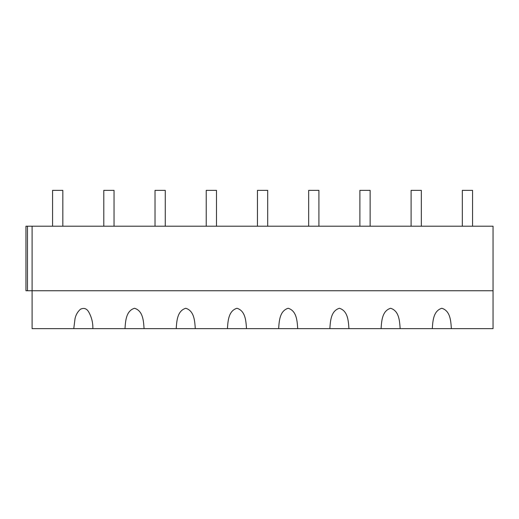 <?xml version="1.0" encoding="UTF-8"?>
<svg xmlns="http://www.w3.org/2000/svg" width="519" height="519" viewBox="0 0 519 519"><rect width="100%" height="100%" fill="white"/><g stroke="black" fill="none" stroke-linecap="round" stroke-linejoin="round"><path stroke-width="0.78" d="M62.825 226.206L62.825 190.356L52.581 190.356L52.581 226.206M114.044 226.206L114.044 190.356L103.8 190.356L103.8 226.206M165.263 226.206L165.263 190.356L155.019 190.356L155.019 226.206M216.475 226.206L216.475 190.356L206.231 190.356L206.231 226.206M267.694 226.206L267.694 190.356L257.45 190.356L257.45 226.206M318.913 226.206L318.913 190.356L308.669 190.356L308.669 226.206M370.131 226.206L370.131 190.356L359.888 190.356L359.888 226.206M421.344 226.206L421.344 190.356L411.1 190.356L411.1 226.206M472.562 226.206L472.562 190.356L462.319 190.356L462.319 226.206M73.769 328.644L493.05 328.644L493.05 290.744L32.094 290.744L32.094 328.644L73.769 328.644L75.015 318.776C75.742 315.059 77.539 311.887 80.413 309.246C83.773 307.631 86.478 308.422 88.515 311.627C91.565 316.927 93.011 322.604 92.856 328.644L91.688 328.644L92.856 328.644M451.374 328.644L450.207 328.644L451.374 328.644C450.816 321.559 450.583 310.959 441.831 308.267C433.099 310.939 432.84 321.559 432.295 328.644L437.225 328.644L432.295 328.644M347.769 328.644L348.937 328.644L347.769 328.644M381.076 328.644L386.006 328.644L381.076 328.644C381.627 321.559 381.88 310.939 390.619 308.267C399.364 310.959 399.604 321.559 400.155 328.644L398.988 328.644L400.155 328.644M232.356 328.644L227.426 328.644L232.356 328.644M195.287 328.644L194.119 328.644L195.287 328.644C194.735 321.559 194.495 310.959 185.75 308.267C177.018 310.939 176.758 321.559 176.207 328.644L181.137 328.644L176.207 328.644M144.074 328.644L142.9 328.644L144.074 328.644C143.516 321.559 143.276 310.959 134.531 308.267C125.799 310.939 125.54 321.559 124.988 328.644L129.919 328.644L124.988 328.644M296.557 328.644L297.724 328.644L296.557 328.644M329.857 328.644L334.787 328.644L329.857 328.644C330.408 321.559 330.668 310.939 339.4 308.267C348.145 310.959 348.385 321.559 348.937 328.644M283.575 328.644L278.638 328.644L283.575 328.644M246.506 328.644L245.338 328.644L246.506 328.644C245.948 321.559 245.714 310.959 236.962 308.267C228.23 310.939 227.971 321.559 227.426 328.644M27.488 226.206L32.094 226.206L32.094 290.744L25.95 290.744L25.95 226.206L27.488 226.206L27.488 290.744M32.094 226.206L493.05 226.206L493.05 290.744M297.724 328.644C297.166 321.559 296.933 310.959 288.181 308.267C279.449 310.939 279.19 321.559 278.638 328.644"/></g></svg>
